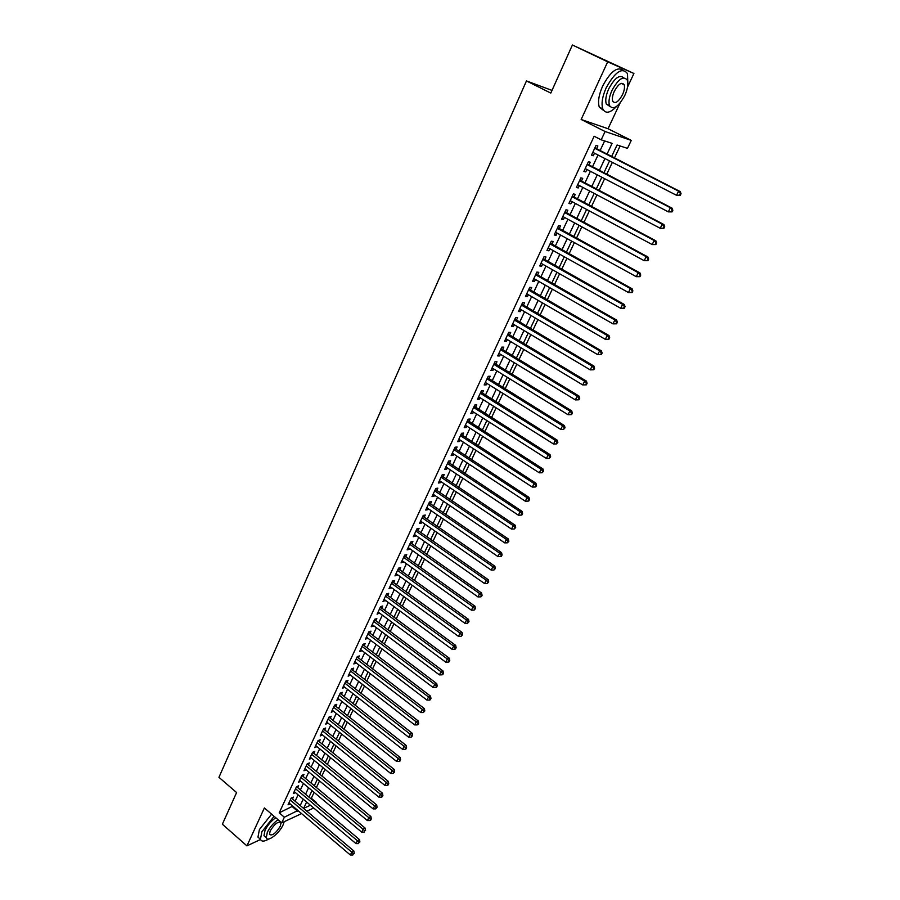<?xml version="1.0" encoding="UTF-8"?>
<svg xmlns="http://www.w3.org/2000/svg" width="900" height="900" viewBox="0 0 900 900"><rect width="100%" height="100%" fill="white"/><g stroke="black" fill="none" stroke-linecap="round" stroke-linejoin="round"><path stroke-width="1.35" d="M310.624 798.581L311.321 798.266L316.361 802.496L316.046 803.149M301.601 813.611L281.722 822.847L264.386 807.952L246.938 845.887L222.368 824.22L236.599 792.551L218.947 777.319L526.455 80.933L550.8 93.082L572.4 45L633.915 73.485L607.68 61.83L581.164 119.475L605.092 131.513L631.271 140.389L627.469 148.365L617.074 144.99L611.617 156.521M581.164 119.475L608.04 128.734L620.033 103.117M627.514 87.131L633.915 73.485M608.04 128.734L631.271 140.389M311.321 798.266L314.111 792.371M316.406 787.511L319.545 780.896M321.84 776.036L325.024 769.331M327.319 764.471L330.536 757.676M332.831 752.827L336.094 745.942M338.377 741.105L341.685 734.119M343.969 729.281L347.321 722.216M349.605 717.39L353.002 710.224M355.286 705.398L358.718 698.141M361.001 693.315L364.478 685.969M366.761 681.154L370.282 673.706M372.566 668.903L376.132 661.354M378.405 656.55L382.027 648.911M384.3 644.119L387.956 636.367M390.229 631.586L393.941 623.734M396.202 618.952L399.971 611.01M402.233 606.229L406.035 598.185M408.296 593.415L412.155 585.259M414.405 580.5L418.32 572.243M420.57 567.484L424.53 559.114M426.78 554.377L430.796 545.895M433.035 541.159L437.096 532.575M439.335 527.839L443.452 519.142M445.691 514.429L449.865 505.609M452.093 500.895L456.322 491.974M458.55 487.271L462.825 478.226M465.053 473.535L469.384 464.366M471.6 459.686L475.999 450.405M478.204 445.736L482.659 436.331M484.864 431.674L489.375 422.145M491.58 417.499L496.147 407.846M498.341 403.211L502.976 393.424M505.159 388.8L509.85 378.889M512.033 374.276L516.791 364.241M518.962 359.64L523.778 349.47M525.949 344.88L530.831 334.586M532.991 330.007L537.941 319.567M540.101 315.011L545.108 304.436M547.256 299.88L552.33 289.17M554.479 284.636L559.609 273.78M561.757 269.269L566.955 258.266M569.092 253.766L574.369 242.618M576.495 238.129L581.839 226.834M583.954 222.368L589.365 210.926M591.48 206.471L596.97 194.873M599.074 190.44L604.631 178.695M606.724 174.274L612.36 162.371M614.441 157.961L620.123 145.969M246.938 845.887L260.516 839.486M572.4 45L607.68 61.83M292.466 799.076L293.389 797.107L291.184 798.086L288.034 804.847L290.149 803.891M297.754 787.781L298.676 785.801L296.483 786.758L293.299 793.564L295.459 792.619M303.075 776.408L304.009 774.405L301.804 775.339L298.609 782.201L300.803 781.256M308.43 764.955L309.364 762.941L307.181 763.852L303.952 770.76L306.157 769.793M313.819 753.413L314.775 751.387L312.581 752.276L309.33 759.229L311.558 758.261M319.252 741.791L320.209 739.755L318.026 740.621L314.752 747.619L316.991 746.629M324.731 730.091L325.688 728.033L323.516 728.876L320.22 735.93L322.47 734.918M330.244 718.301L331.211 716.231L329.04 717.053L325.721 724.151L327.983 723.127M335.79 706.433L336.769 704.34L334.598 705.139L331.256 712.294L333.54 711.248M341.392 694.462L342.371 692.37L340.211 693.135L336.836 700.346L339.131 699.278M347.017 682.414L348.007 680.299L345.859 681.041L342.461 688.309L344.767 687.229M352.699 670.286L353.689 668.149L351.54 668.869L348.12 676.181L350.449 675.09M358.414 658.058L359.415 655.909L357.277 656.595L353.824 663.975L356.175 662.85M364.174 645.739L365.186 643.579L363.049 644.242L359.572 651.668L361.935 650.531M369.979 633.33L370.991 631.148L368.865 631.789L365.366 639.27L367.74 638.111M375.817 620.831L376.853 618.637L374.715 619.245L371.194 626.783L373.59 625.613M381.713 608.242L382.748 606.026L380.621 606.611L377.077 614.205L379.474 613.012M387.641 595.553L388.688 593.325L386.572 593.876L382.995 601.526L385.414 600.311M393.615 582.773L394.673 580.523L392.558 581.051L388.957 588.758L391.399 587.52M399.645 569.891L400.702 567.619L398.599 568.125L394.965 575.887L397.429 574.639M405.709 556.909L406.777 554.625L404.685 555.097L401.029 562.928L403.493 561.645M411.829 543.836L412.897 541.53L410.805 541.98L407.126 549.866L409.219 549.405L409.613 548.561M417.994 530.663L419.074 528.345L416.993 528.75L413.28 536.692L415.361 536.265L415.777 535.376M424.192 517.376L425.284 515.048L423.214 515.419L419.468 523.429L421.549 523.035L421.988 522.09M430.459 504L431.55 501.649L429.48 501.998L425.711 510.064L427.793 509.704L428.254 508.702M436.759 490.522L437.873 488.149L435.803 488.464L432.011 496.598L434.07 496.26L434.565 495.214M443.115 476.933L444.229 474.536L442.17 474.829L438.345 483.019L440.404 482.715L440.921 481.613M449.516 463.23L450.641 460.822L448.594 461.081L444.735 469.339L446.794 469.069L447.334 467.91M455.974 449.438L457.11 447.007L455.062 447.221L451.181 455.546L453.218 455.31L453.791 454.095M462.476 435.521L463.613 433.08L461.588 433.26L457.673 441.652L459.709 441.45L460.294 440.179M469.035 421.504L470.183 419.04L468.157 419.186L464.209 427.646L466.234 427.478L466.864 426.15M475.639 407.374L476.798 404.887L474.784 405L470.801 413.527L472.826 413.392L473.468 412.009M482.299 393.131L483.469 390.634L481.466 390.713L477.45 399.296L479.464 399.206L480.139 397.755M489.015 378.776L490.196 376.256L488.194 376.301L484.155 384.952L486.146 384.896L486.855 383.389M495.776 364.309L496.969 361.766L494.978 361.766L490.905 370.496L492.896 370.474L493.627 368.899M502.594 349.718L503.798 347.152L501.817 347.119L497.711 355.928L499.691 355.939L500.456 354.308M509.479 335.014L510.683 332.426L508.714 332.359L504.574 341.235L506.543 341.28L507.341 339.581M516.409 320.186L517.624 317.588L515.666 317.475L511.493 326.419L513.45 326.509L514.271 324.743M523.395 305.246L524.621 302.614L522.675 302.468L518.467 311.49L520.425 311.614L521.269 309.791M530.438 290.183L531.686 287.528L529.74 287.336L525.499 296.438L527.445 296.595L528.322 294.705M537.548 274.984L538.796 272.317L536.873 272.093L532.586 281.25L534.521 281.464L535.433 279.506M544.714 259.673L545.962 256.972L544.05 256.714L539.73 265.95L541.654 266.197L542.599 264.173M551.925 244.226L553.196 241.515L551.295 241.2L546.941 250.526L548.854 250.808L549.832 248.715M559.215 228.656L560.486 225.922L558.596 225.562L554.209 234.968L556.11 235.294L557.123 233.123M566.55 212.951L567.844 210.195L565.965 209.801L561.533 219.274L563.423 219.645L564.469 217.406M573.952 197.123L575.257 194.344L573.39 193.894L568.924 203.456L570.803 203.873L571.882 201.555M581.423 181.159L582.739 178.346L580.883 177.862L576.383 187.504L578.239 187.954L579.352 185.58M588.949 165.06L590.276 162.225L588.431 161.696L583.886 171.416L585.742 171.911L586.89 169.459M607.016 154.17L612.101 143.37L601.2 139.826L594.135 136.249L279.214 812.824L292.793 806.141M295.076 801.281L298.091 794.835M300.375 789.986L303.424 783.45M305.707 778.601L308.801 771.986M311.074 767.137L314.213 760.444M316.485 755.595L319.669 748.811M321.941 743.974L325.159 737.1M327.42 732.262L330.694 725.299M332.955 720.472L336.262 713.419M338.524 708.592L341.876 701.438M344.126 696.623L347.524 689.377M349.785 684.574L353.216 677.239M355.478 672.424L358.954 664.999M361.204 660.195L364.736 652.669M366.986 647.876L370.564 640.249M372.803 635.456L376.425 627.739M378.664 622.957L382.331 615.127M384.57 610.357L388.294 602.426M390.521 597.656L394.29 589.624M396.517 584.865L400.331 576.731M402.559 571.984L406.418 563.738M408.645 559.001L412.56 550.654M414.776 545.918L418.748 537.457M420.964 532.733L424.98 524.16M427.185 519.446L431.257 510.761M433.463 506.059L437.58 497.261M439.785 492.57L443.959 483.66M446.164 478.969L450.394 469.946M452.588 465.266L456.863 456.131M459.056 451.463L463.399 442.204M465.581 437.546L469.98 428.164M472.151 423.517L476.606 414.011M478.789 409.376L483.3 399.746M485.46 395.123L490.039 385.369M492.199 380.756L496.834 370.879M498.983 366.277L503.674 356.265M505.834 351.675L510.581 341.539M512.73 336.96L517.545 326.689M519.683 322.132L524.565 311.715M526.691 307.17L531.63 296.629M533.756 292.095L538.774 281.407M540.889 276.896L545.962 266.062M548.066 261.562L553.207 250.594M555.311 246.105L560.52 235.001M562.624 230.524L567.9 219.274M569.993 214.808L575.336 203.411M577.418 198.968L582.829 187.414M584.91 182.993L590.389 171.281M592.459 166.871L598.016 155.014M600.075 150.626L604.62 140.94M596.543 148.815L597.881 145.958L596.048 145.384L591.469 155.183L593.314 155.734L594.495 153.203M552.004 90.405L526.455 80.933M281.722 822.847L284.355 817.222L297.9 810.472M279.214 812.824L284.355 817.222M601.2 139.826L605.092 131.513M313.706 807.986L306.799 811.204M306.63 802.024L303.637 808.346L310.433 805.23M315.664 802.822L316.361 802.496M609.536 160.92L603.923 172.822M601.83 177.232L596.284 188.977M594.191 193.41L588.712 204.998M586.609 209.453L581.209 220.882M579.094 225.349L573.761 236.632M571.646 241.121L566.381 252.259M564.255 256.759L559.069 267.75M556.931 272.261L551.801 283.118M549.664 287.64L544.601 298.35M542.452 302.895L537.457 313.47M535.309 318.026L530.381 328.455M528.221 333.034L523.35 343.327M521.19 347.918L516.386 358.076M514.215 362.678L509.468 372.713M507.296 377.314L502.616 387.225M500.434 391.838L495.81 401.614M493.627 406.249L489.06 415.901M486.866 420.548L482.366 430.065M480.173 434.723L475.729 444.127M473.524 448.796L469.136 458.077M466.931 462.746L462.6 471.915M460.384 476.595L456.109 485.64M453.892 490.343L449.674 499.264M447.446 503.966L443.284 512.786M441.056 517.5L436.95 526.196M434.723 530.921L430.661 539.505M428.423 544.241L424.418 552.712M422.179 557.46L418.23 565.819M415.98 570.566L412.088 578.824M409.838 583.582L405.979 591.739M403.729 596.509L399.926 604.553M397.676 609.322L393.919 617.265M391.657 622.046L387.956 629.887M385.695 634.68L382.039 642.409M379.777 647.212L376.166 654.851M373.894 659.644L370.327 667.192M368.055 671.996L364.545 679.444M362.272 684.259L358.796 691.605M356.524 696.42L353.093 703.676M350.809 708.502L347.434 715.658M345.15 720.484L341.809 727.56M339.525 732.386L336.229 739.361M333.945 744.21L330.694 751.095M328.399 755.933L325.192 762.727M322.897 767.587L319.725 774.293M317.43 779.141L314.303 785.768M312.007 790.627L308.925 797.164M300.184 805.601L303.221 799.155M305.516 794.295L308.588 787.77M310.871 782.91L313.988 776.295M316.282 771.435L319.433 764.73M321.716 759.893L324.923 753.097M327.195 748.249L330.435 741.375M332.719 736.538L336.004 729.562M338.276 724.725L341.606 717.671M343.879 712.845L347.254 705.69M349.515 700.864L352.935 693.619M355.207 688.804L358.661 681.457M360.923 676.643L364.433 669.206M366.694 664.403L370.238 656.865M372.499 652.072L376.099 644.434M378.36 639.641L381.994 631.913M384.255 627.12L387.945 619.29M390.195 614.509L393.93 606.577M396.18 601.808L399.96 593.764M402.21 589.005L406.046 580.849M408.285 576.101L412.166 567.844M414.405 563.096L418.343 554.738M420.581 550.001L424.564 541.53M426.791 536.805L430.83 528.221M433.058 523.507L437.152 514.811M439.369 510.098L443.52 501.3M445.736 496.598L449.933 487.676M452.149 482.985L456.401 473.951M458.606 469.26L462.915 460.114M465.12 455.434L469.485 446.164M471.679 441.495L476.1 432.113M478.294 427.455L482.782 417.938M484.965 413.303L489.51 403.661M491.681 399.026L496.282 389.261M498.465 384.637L503.123 374.749M505.294 370.147L510.007 360.124M512.179 355.522L516.96 345.375M519.12 340.785L523.957 330.502M526.118 325.935L531.023 315.506M533.171 310.961L538.144 300.397M540.281 295.853L545.321 285.154M547.447 280.631L552.555 269.798M554.681 265.286L559.856 254.295M561.971 249.806L567.214 238.68M569.317 234.203L574.627 222.93M576.731 218.464L582.109 207.034M584.212 202.59L589.658 191.014M591.75 186.581L597.274 174.859M599.344 170.449L604.946 158.569M292.478 806.805L297.585 811.136M591.615 154.868L593.314 155.734M584.066 171.034L585.742 171.911M576.574 187.076L578.239 187.954M569.149 202.984L570.803 203.873M561.78 218.745L563.423 219.645M554.479 234.394L556.11 235.294M547.234 249.896L548.854 250.808M540.045 265.286L541.654 266.197M532.924 280.541L534.521 281.464M525.847 295.673L527.445 296.595M518.839 310.68L520.425 311.614M511.886 325.575L513.45 326.509M504.99 340.346L506.543 341.28M498.15 354.994L499.691 355.939M491.355 369.529L492.896 370.474M484.627 383.94L486.146 384.896M477.945 398.239L479.464 399.206M471.319 412.436L472.826 413.392M464.738 426.51L466.234 427.478M458.213 440.483L459.709 441.45M451.744 454.343L453.218 455.31M445.32 468.09L446.794 469.069M438.952 481.736L440.404 482.715M432.619 495.27L434.07 496.26M426.353 508.714L427.793 509.704M420.12 522.045L421.549 523.035M413.944 535.275L415.361 536.265M407.812 548.404L409.219 549.405M401.726 561.431L403.132 562.444M395.685 574.369L397.08 575.37M389.689 587.205L391.072 588.217M383.738 599.94L385.11 600.952M377.831 612.585L379.204 613.597M371.97 625.14L373.331 626.153M366.154 637.594L367.504 638.617M360.371 649.957L361.721 650.981M354.645 662.231L355.984 663.266M348.952 674.415L350.28 675.45M343.294 686.52L344.621 687.555M337.691 698.524L339.007 699.559M332.123 710.449L333.428 711.484M326.599 722.284L327.892 723.319M321.109 734.029L322.402 735.075M315.652 745.695L316.946 746.741M310.252 757.283L311.524 758.329M306.236 765.866L368.82 817.661L367.391 820.564L306.146 769.826M680.231 195.356L681.053 193.691L680.389 193.511L679.567 195.176L680.231 195.356L676.53 195.3L592.808 152.336M679.567 195.176L676.53 195.3L678.589 191.138L680.242 191.599L594.967 147.87M594.709 148.252L678.589 191.138L680.389 193.511M681.053 193.691L680.242 191.599M627.84 83.16L627.48 73.597C622.249 66.971 615.15 71.696 606.195 87.772C602.291 96.705 601.155 103.736 602.809 108.889C605.475 114.019 610.076 113.186 616.613 106.425M623.036 70.267C617.265 66.274 610.47 71.539 602.663 86.051C598.77 94.972 597.656 102.015 599.321 107.168L603.72 110.543M609.908 106.425L606.296 104.04C605.104 100.316 605.925 95.231 608.749 88.808C614.655 77.962 619.627 74.306 623.666 77.816M624.769 95.546C627.637 89.1 628.481 83.981 627.3 80.179C623.543 75.42 618.446 78.817 611.989 90.383C609.165 96.817 608.332 101.903 609.514 105.615C613.283 110.362 618.367 106.999 624.769 95.546M614.306 91.316C612.472 95.468 611.933 98.741 612.697 101.149C615.127 104.209 618.401 102.038 622.53 94.646C624.375 90.495 624.915 87.199 624.161 84.758C621.742 81.686 618.457 83.88 614.306 91.316M274.095 816.3L261.911 831.712L260.438 839.261C261.495 841.793 264.262 841.702 268.74 838.98M271.597 814.151L259.414 829.541L257.963 837.09L260.021 838.901M265.455 837L263.97 835.717L265.039 830.261C267.66 825.097 271.226 820.924 275.771 817.74M278.066 819.709C273.532 822.915 269.955 827.089 267.334 832.252L266.265 837.709C267.368 842.636 279.349 833.445 283.084 824.895L284.197 821.7M270.169 830.936L269.471 834.446C272.239 836.044 275.85 833.288 280.316 826.189L281.025 822.645C278.291 821.036 274.669 823.793 270.169 830.936M672.03 211.905L672.851 210.251L672.176 210.094L671.366 211.736L672.03 211.905L668.34 211.86L585.214 168.581M671.366 211.736L668.34 211.86L670.376 207.731L672.053 208.148L587.34 164.036M587.104 164.531L670.376 207.731L672.176 210.094M672.851 210.251L672.053 208.148M663.908 228.308L664.717 226.676L664.043 226.53L663.232 228.161L663.908 228.308L660.217 228.274L577.688 184.691M663.232 228.161L660.217 228.274L662.242 224.19L663.941 224.561L579.814 180.135M579.566 180.675L662.242 224.19L664.043 226.53M664.717 226.676L663.941 224.561M655.852 244.564L656.651 242.944L655.976 242.82L655.166 244.44L655.852 244.564L652.174 244.553L570.229 200.678M655.166 244.44L652.174 244.553L654.176 240.502L655.886 240.829L572.366 196.088M572.085 196.695L654.176 240.502L655.976 242.82M656.651 242.944L655.886 240.829M647.865 260.685L648.664 259.076L647.977 258.975L647.179 260.584L647.865 260.685L644.197 260.685L562.826 216.518M647.179 260.584L644.197 260.685L646.189 256.669L647.91 256.95L564.975 211.916M564.671 212.569L646.189 256.669L647.977 258.975M648.664 259.076L647.91 256.95M639.945 276.671L640.732 275.074L639.259 276.581L639.945 276.671L636.289 276.683L555.491 232.222M639.259 276.581L636.289 276.683L638.258 272.7L639.99 272.936L557.64 227.621M557.314 228.308L638.258 272.7L640.046 274.984M640.732 275.074L639.99 272.936M632.092 292.522L632.88 290.936L631.395 292.444L632.092 292.522L628.447 292.545L548.212 247.804M631.395 292.444L628.447 292.545L630.405 288.596L632.149 288.787L550.373 243.18M550.024 243.922L630.405 288.596L632.183 290.869M632.88 290.936L632.149 288.787M624.319 308.228L625.084 306.664L624.386 306.608L623.61 308.171L624.319 308.228L620.674 308.272L540.99 263.261M623.61 308.171L620.674 308.272L622.609 304.358L624.364 304.504L543.161 258.626M542.79 259.414L622.609 304.358L624.386 306.608M625.084 306.664L624.364 304.504M616.59 323.809L617.366 322.256L616.658 322.211L615.881 323.775L616.59 323.809L612.956 323.865L533.835 278.584M615.881 323.775L612.956 323.865L614.88 319.984L616.658 320.085L536.006 273.938M535.613 274.77L614.88 319.984L616.658 322.211M617.366 322.256L616.658 320.085M608.94 339.255L609.705 337.714L608.996 337.691L608.231 339.233L608.94 339.255L605.317 339.334L526.736 293.782M608.231 339.233L605.317 339.334L607.219 335.475L609.008 335.543L528.919 289.125M528.502 290.002L607.219 335.475L608.996 337.691M609.705 337.714L609.008 335.543M601.357 354.577L602.111 353.048L601.391 353.036L600.637 354.566L601.357 354.577L597.735 354.656L519.694 308.858M600.637 354.566L597.735 354.656L599.625 350.843L601.425 350.865L521.876 304.178M521.449 305.1L599.625 350.843L601.391 353.036M602.111 353.048L601.425 350.865M593.831 369.765L594.574 368.257L593.854 368.257L593.1 369.776L593.831 369.765L590.22 369.866L512.707 323.82M593.1 369.776L590.22 369.866L592.087 366.075L593.91 366.064L514.901 319.129M514.451 320.085L592.087 366.075L593.854 368.257M594.574 368.257L593.91 366.064M507.51 334.946L584.617 381.184L582.761 384.941L505.777 338.647M507.971 333.945L586.451 381.127L584.617 381.184L586.384 383.355L585.641 384.851L586.361 384.829L587.104 383.332L586.384 383.355M587.104 383.332L586.451 381.127M582.761 384.941L585.641 384.851M500.625 349.695L577.215 396.169L575.37 399.892L498.904 353.363M501.109 348.649L579.049 396.067L577.215 396.169L578.97 398.317L578.227 399.814L578.97 399.769L579.701 398.284L578.97 398.317M579.701 398.284L579.049 396.067M575.37 399.892L578.227 399.814M493.785 364.32L569.869 411.03L568.046 414.72L492.086 367.954M494.303 363.229L571.714 410.895L569.869 411.03L571.613 413.168L570.881 414.641L571.624 414.585L572.355 413.111L571.613 413.168M572.355 413.111L571.714 410.895M568.046 414.72L570.881 414.641M487.012 378.821L562.579 425.767L560.767 429.424L485.325 382.433M487.541 377.696L564.446 425.588L562.579 425.767L564.322 427.882L563.602 429.356L565.065 427.815L564.322 427.882M565.065 427.815L564.446 425.588M560.767 429.424L563.602 429.356M480.296 393.221L555.356 440.381L553.556 444.015L478.62 396.799M480.836 392.051L557.224 440.168L555.356 440.381L557.1 442.485L556.38 443.936L557.842 442.406L557.1 442.485M557.842 442.406L557.224 440.168M553.556 444.015L556.38 443.936M473.625 407.498L548.19 454.871L546.401 458.483L471.96 411.053M474.188 406.282L550.069 454.635L548.19 454.871L549.923 456.964L549.214 458.415L550.676 456.874L549.923 456.964M550.676 456.874L550.069 454.635M546.401 458.483L549.214 458.415M467.01 421.661L541.08 469.249L539.314 472.826L465.356 425.183M467.584 420.412L542.97 468.968L541.08 469.249L542.812 471.33L542.104 472.759L543.566 471.218L542.812 471.33M543.566 471.218L542.97 468.968M539.314 472.826L542.104 472.759M460.44 435.713L534.026 483.514L532.271 487.069L458.809 439.211M461.048 434.43L535.928 483.199L534.026 483.514L535.759 485.584L535.05 487.001L535.815 486.866L536.512 485.449L535.759 485.584M536.512 485.449L535.928 483.199M532.271 487.069L535.05 487.001M453.926 449.662L527.029 497.666L525.296 501.188L452.306 453.127M454.545 448.335L528.941 497.317L527.029 497.666L528.761 499.714L528.064 501.12L528.829 500.974L529.526 499.567L528.761 499.714M529.526 499.567L528.941 497.317M525.296 501.188L528.064 501.12M447.469 463.489L520.099 511.695L518.366 515.183L445.86 466.931M448.099 462.139L522.011 511.312L520.099 511.695L521.82 513.731L521.123 515.126L521.899 514.969L522.585 513.574L521.82 513.731M522.585 513.574L522.011 511.312M518.366 515.183L521.123 515.126M441.056 477.214L513.214 525.623L511.504 529.076L439.459 480.634M441.709 475.819L515.149 525.195L513.214 525.623L514.924 527.636L514.249 529.02L515.7 527.467L514.924 527.636M515.7 527.467L515.149 525.195M511.504 529.076L514.249 529.02M434.7 490.838L506.385 539.426L504.686 542.869L433.114 494.224M435.364 489.409L508.32 538.976L506.385 539.426L508.095 541.44L507.42 542.812L508.871 541.249L508.095 541.44M508.871 541.249L508.32 538.976M504.686 542.869L507.42 542.812M428.377 504.349L499.613 553.129L497.925 556.538L426.814 507.713M429.064 502.886L501.559 552.645L499.613 553.129L501.322 555.12L500.647 556.481L501.424 556.29L502.099 554.929L501.322 555.12M502.099 554.929L501.559 552.645M497.925 556.538L500.647 556.481M422.123 517.759L492.885 566.719L491.22 570.105L420.559 521.1M422.82 516.262L494.854 566.201L492.885 566.719L494.595 568.699L493.931 570.049L495.382 568.496L494.595 568.699M495.382 568.496L494.854 566.201M491.22 570.105L493.931 570.049M415.901 531.067L486.225 580.207L484.56 583.56L414.36 534.386M416.621 529.538L488.194 579.656L486.225 580.207L487.924 582.176L487.26 583.515L488.711 581.951L487.924 582.176M488.711 581.951L488.194 579.656M484.56 583.56L487.26 583.515M409.736 544.275L479.61 593.584L477.956 596.914L408.195 547.56M410.468 542.711L481.579 593.01L479.61 593.584L481.309 595.541L480.645 596.869L481.433 596.633L482.096 595.305L481.309 595.541M482.096 595.305L481.579 593.01M477.956 596.914L480.645 596.869M403.616 557.381L473.04 606.859L471.409 610.166L402.086 560.644M404.359 555.784L475.031 606.251L473.04 606.859L474.739 608.805L474.086 610.121L475.526 608.558L474.739 608.805M475.526 608.558L475.031 606.251M471.409 610.166L474.086 610.121M397.541 570.386L466.526 620.033L464.906 623.306L396.022 573.626M398.295 568.766L468.529 619.391L466.526 620.033L468.225 621.956L467.572 623.273L469.024 621.697L468.225 621.956M469.024 621.697L468.529 619.391M464.906 623.306L467.572 623.273M391.511 583.301L460.069 633.105L458.46 636.356L390.004 586.508M392.287 581.636L462.071 632.43L460.069 633.105L461.756 635.018L461.115 636.322L462.555 634.748L461.756 635.018M462.555 634.748L462.071 632.43M458.46 636.356L461.115 636.322M385.526 596.115L453.656 646.076L452.059 649.294L384.03 599.299M386.314 594.428L455.67 645.379L453.656 646.076L455.344 647.977L454.702 649.26L455.501 648.979L456.142 647.696L455.344 647.977M456.142 647.696L455.67 645.379M452.059 649.294L454.702 649.26M379.586 608.827L447.3 658.946L445.714 662.141L378.113 611.989M380.385 607.106L449.314 658.215L447.3 658.946L448.976 660.825L448.335 662.107L449.145 661.815L449.775 660.533L448.976 660.825M449.775 660.533L449.314 658.215M445.714 662.141L448.335 662.107M373.691 621.45L440.978 671.715L439.414 674.887L372.218 624.589M374.512 619.695L443.002 670.961L440.978 671.715L442.654 673.582L442.024 674.854L442.834 674.55L443.464 673.279L442.654 673.582M443.464 673.279L443.002 670.961M439.414 674.887L442.024 674.854M367.841 633.971L434.711 684.383L433.159 687.533L366.379 637.087M368.674 632.194L436.748 683.606L434.711 684.383L436.387 686.25L435.757 687.51L436.579 687.195L437.197 685.935L436.387 686.25M437.197 685.935L436.748 683.606M433.159 687.533L435.757 687.51M362.036 646.414L428.501 696.96L426.949 700.087L360.585 649.508M362.88 644.602L430.537 696.15L428.501 696.96L430.166 698.816L429.548 700.065L430.358 699.739L430.976 698.49L430.166 698.816M430.976 698.49L430.537 696.15M426.949 700.087L429.548 700.065M356.265 658.755L422.325 709.436L420.795 712.553L354.836 661.826M357.12 656.921L424.373 708.604L422.325 709.436L423.99 711.281L423.371 712.519L424.811 710.944L423.99 711.281M424.811 710.944L424.373 708.604M420.795 712.553L423.371 712.519M350.539 671.006L416.205 721.834L414.675 724.905L349.121 674.055M351.416 669.139L418.252 720.967L416.205 721.834L417.859 723.656L417.251 724.883L418.072 724.545L418.68 723.308L417.859 723.656M418.68 723.308L418.252 720.967M414.675 724.905L417.251 724.883M344.858 683.168L410.119 734.119L408.611 737.179L343.451 686.194M345.746 681.278L412.189 733.23L410.119 734.119L411.784 735.941L411.176 737.156L412.605 735.581L411.784 735.941M412.605 735.581L412.189 733.23M408.611 737.179L411.176 737.156M339.221 695.239L404.089 746.325L402.593 749.363L337.815 698.242M340.121 693.315L406.159 745.414L404.089 746.325L405.743 748.125L405.146 749.34L405.968 748.969L406.564 747.754L405.743 748.125M406.564 747.754L406.159 745.414M402.593 749.363L405.146 749.34M333.63 707.22L398.104 758.43L396.619 761.445L332.235 710.212M334.53 705.285L400.174 757.496L398.104 758.43L399.746 760.23L399.15 761.434L399.983 761.051L400.579 759.847L399.746 760.23M400.579 759.847L400.174 757.496M396.619 761.445L399.15 761.434M328.072 719.123L392.164 770.456L390.679 773.449L326.689 722.081M328.984 717.154L394.245 769.489L392.164 770.456L393.806 772.234L393.21 773.426L394.639 771.851L393.806 772.234M394.639 771.851L394.245 769.489M390.679 773.449L393.21 773.426M322.549 730.935L386.257 782.381L384.795 785.351L321.176 733.871M323.483 728.944L388.35 781.403L386.257 782.381L387.9 784.159L387.315 785.34L388.147 784.946L388.733 783.754L387.9 784.159M388.733 783.754L388.35 781.403M384.795 785.351L387.315 785.34M317.07 742.669L380.407 794.227L378.945 797.175L315.709 745.582M318.015 740.644L382.5 793.215L380.407 794.227L382.039 795.982L381.454 797.164L382.298 796.759L382.882 795.577L382.039 795.982M382.882 795.577L382.5 793.215M378.945 797.175L381.454 797.164M311.636 754.312L374.591 805.984L373.151 808.909L310.286 757.204M312.593 752.265L376.695 804.949L374.591 805.984L376.223 807.727L375.649 808.898L377.066 807.311L376.223 807.727M377.066 807.311L376.695 804.949M373.151 808.909L375.649 808.898M307.226 763.83L370.924 816.592L368.82 817.661L370.451 819.394L369.877 820.553L370.721 820.125L371.295 818.966L370.451 819.394M371.295 818.966L370.924 816.592M367.391 820.564L369.877 820.553M300.87 777.341L363.094 829.238L361.665 832.129L299.543 780.199M301.804 775.35L365.209 828.158L363.094 829.238L364.725 830.97L364.151 832.117L364.725 830.97M365.569 830.531L365.209 828.158M361.665 832.129L364.151 832.117M295.549 788.738L357.412 840.746L355.995 843.604L294.221 791.584M296.595 786.701L359.527 839.633L357.412 840.746L359.032 842.456L358.47 843.604L359.032 842.456M359.876 842.006L359.527 839.633M355.995 843.604L358.47 843.604M290.261 800.055L351.765 852.154L350.359 855L288.945 802.879M291.33 798.019L353.88 851.029L351.765 852.154L353.385 853.864L352.822 855L353.385 853.864M354.229 853.414L353.88 851.029M350.359 855L352.822 855M594.799 148.05L595.429 148.252M587.216 164.306L587.846 164.486M579.69 180.416L580.331 180.585M572.22 196.391L572.873 196.537M564.829 212.231L565.47 212.366M557.483 227.947L558.135 228.071M550.204 243.529L550.868 243.63M542.993 258.986L543.645 259.076M535.826 274.309L536.49 274.387M528.727 289.507L529.403 289.575M521.685 304.594L522.36 304.639M514.699 319.545L515.374 319.579M507.769 334.384L508.455 334.406M500.895 349.099L501.581 349.099M494.077 363.69L494.764 363.69M487.316 378.169L488.002 378.157M480.611 392.535L481.298 392.512M473.951 406.789L474.649 406.744M467.348 420.93L468.045 420.874M460.8 434.959L461.498 434.891M454.298 448.875L454.995 448.796M447.851 462.679L448.549 462.6M441.45 476.381L442.159 476.291M435.094 489.983L435.803 489.87M428.794 503.471L429.502 503.348M422.539 516.859L423.259 516.735M416.34 530.145L417.049 530.01M410.175 543.33L410.895 543.184M404.066 556.414L404.786 556.256M398.002 569.396L398.723 569.227M391.984 582.289L392.704 582.109M386.01 595.08L386.741 594.889M380.081 607.77L380.812 607.567M374.186 620.381L374.929 620.168M368.348 632.88L369.09 632.666M362.554 645.3L363.285 645.064M356.794 657.619L357.536 657.383M351.079 669.859L351.821 669.611M345.409 681.998L346.151 681.739M339.784 694.058L340.526 693.788M334.192 706.016L334.935 705.746M328.635 717.896L329.389 717.615M323.134 729.697L323.876 729.405M317.655 741.409L318.409 741.105M312.233 753.03L312.986 752.726M306.832 764.572L307.598 764.269M301.489 776.036L302.243 775.721M296.168 787.421L296.921 787.095M290.891 798.716L291.645 798.379M621.248 83.351L624.161 84.758M606.296 104.04L609.514 105.615M602.809 108.889L599.321 107.168M280.069 821.812L281.025 822.645M263.97 835.717L266.265 837.709M260.438 839.261L257.963 837.09"/></g></svg>
